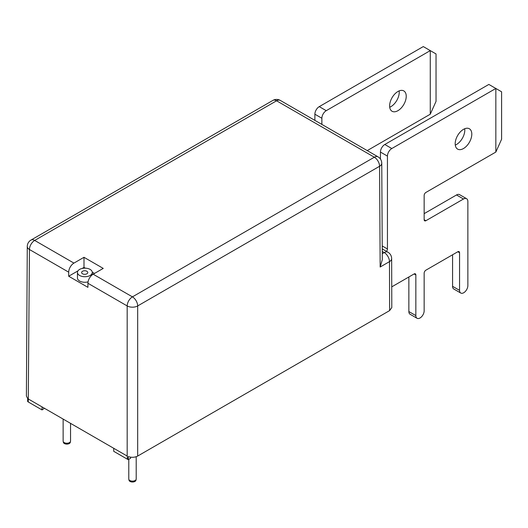 <?xml version="1.0" encoding="UTF-8"?>
<svg xmlns="http://www.w3.org/2000/svg" width="528" height="528" viewBox="0 0 528 528"><rect width="100%" height="100%" fill="white"/><g stroke="black" fill="none" stroke-linecap="round" stroke-linejoin="round"><path stroke-width="0.79" d="M86.889 271.273A3.089 1.782 0 0 0 83.523 270.89A3.089 1.782 0 0 0 81.616 272.534A3.089 1.782 0 0 0 82.52 273.801A3.089 1.782 0 0 0 85.886 274.184A3.089 1.782 0 0 0 87.793 272.534A3.089 1.782 0 0 0 86.889 271.273M70.514 441.349L70.303 442.345A3.491 2.013 180 0 1 67.967 444.002A3.491 2.013 180 0 1 64.37 443.52A3.491 2.013 180 0 1 63.373 442.345L63.155 441.349A3.709 2.138 0 0 0 64.211 442.596A3.709 2.138 0 0 0 68.039 443.111A3.709 2.138 0 0 0 70.514 441.349A3.709 2.138 0 0 0 70.547 441.085L70.547 423.357M136.171 479.259L135.953 480.249A3.491 2.013 180 0 1 133.624 481.906A3.491 2.013 180 0 1 130.02 481.424A3.491 2.013 180 0 1 129.023 480.249L128.812 479.259A3.709 2.138 0 0 0 129.868 480.506A3.709 2.138 0 0 0 133.69 481.015A3.709 2.138 0 0 0 136.171 479.259A3.709 2.138 0 0 0 136.198 478.988L136.198 456.72M389.71 107.237A11.748 6.778 120 0 0 390.931 106.636A11.748 6.778 120 0 0 399.148 90.895M397.927 91.496A11.748 6.778 -60 0 1 403.801 90.915A11.748 6.778 -60 0 1 405.603 100.327A11.748 6.778 -60 0 1 397.927 110.675A11.748 6.778 -60 0 1 392.053 111.256A11.748 6.778 -60 0 1 390.258 101.845A11.748 6.778 -60 0 1 397.927 91.496M455.281 145.094A11.748 6.778 120 0 0 456.502 144.494A11.748 6.778 120 0 0 464.713 128.753M463.492 148.533A11.748 6.778 120 0 0 471.167 138.178A11.748 6.778 120 0 0 469.366 128.766A11.748 6.778 120 0 0 463.492 129.353A11.748 6.778 120 0 0 455.822 139.702A11.748 6.778 120 0 0 457.624 149.114A11.748 6.778 120 0 0 463.492 148.533M391.736 286.869L414.104 273.953A2.475 1.426 -60 0 1 415.338 273.834A2.475 1.426 -60 0 1 415.846 274.963L415.846 315.599A5.874 3.392 120 0 0 417.067 318.285A5.874 3.392 120 0 0 420.004 317.995A5.874 3.392 120 0 0 424.156 310.801L424.156 273.2A2.475 1.426 -60 0 1 425.905 270.171L457.809 251.75A2.475 1.426 -60 0 1 459.05 251.625A2.475 1.426 -60 0 1 459.558 252.76L459.558 290.36A5.874 3.392 120 0 0 460.779 293.047A5.874 3.392 120 0 0 463.709 292.756A5.874 3.392 120 0 0 467.867 285.562L467.867 201.524A6.184 3.571 120 0 0 466.587 198.7A6.184 3.571 120 0 0 463.492 199.003L425.905 220.704A2.475 1.426 -60 0 1 424.664 220.829A2.475 1.426 -60 0 1 424.156 219.694L424.156 195.472A2.475 1.426 -60 0 1 425.905 192.443L495.838 152.064L495.838 88.466L391.809 148.533A6.184 3.571 120 0 0 387.44 156.103L387.44 248.972A2.475 1.426 -60 0 1 386.456 251.348M77.451 272.441A7.418 4.283 180 0 1 82.031 268.481A7.418 4.283 180 0 1 90.116 269.412A7.418 4.283 180 0 1 92.288 272.441A7.418 4.283 180 0 1 87.707 276.395A7.418 4.283 180 0 1 79.622 275.471A7.418 4.283 180 0 1 77.451 272.441L77.451 277.992A7.418 4.283 0 0 0 79.622 281.021A7.418 4.283 0 0 0 88.064 281.86M94.486 273.451L92.275 272.171M85.331 268.165L83.992 267.392L82.157 268.455M77.966 270.877L68.686 276.23L87.919 287.338L87.932 283.272A7.418 4.283 -60 0 1 93.172 274.21L103.231 268.402L83.992 257.301L73.94 263.102A7.418 4.283 120 0 0 68.699 272.171L29.443 249.506L28.261 401.973L27.654 401.524L27.667 398.488L26.4 396.086L27.271 246.451A7.418 4.283 0.3 0 0 29.443 249.506A7.418 4.283 120 0 1 34.683 240.438L73.94 263.102M83.992 267.392L83.992 257.301M68.686 276.23L68.699 272.171M408.857 276.982L408.857 311.56A5.874 3.392 120 0 0 410.071 314.246L417.067 318.285M452.569 254.773L452.569 286.321A5.874 3.392 120 0 0 453.783 289.007L460.779 293.047M391.651 258.608L391.796 307.56L389.624 310.596L389.479 261.637A7.418 4.27 -0.2 0 0 391.651 258.608A7.418 7.418 0 0 0 387.941 252.206A7.418 4.283 -60 0 0 384.239 252.575L382.259 251.434M137.676 456.06C134.759 457.505 131.63 457.684 128.284 456.581L128.278 459.617L127.499 459.268L127.182 456.06L127.182 305.936A7.418 4.257 0 0 0 137.676 305.936L137.676 456.06L389.624 310.596M44.411 408.269L42.035 409.926L42.035 406.897L113.718 448.285L113.718 451.315L127.499 459.268M130.568 457.175L130.568 458.297L128.278 459.617M42.035 409.926L28.261 401.973M381.751 163.225L382.305 259.684L380.16 267.023L379.573 166.274A7.418 4.283 -120 0 0 374.332 157.212A7.418 4.283 -60 0 1 378.041 156.842A7.418 7.418 0 0 1 381.751 163.225A7.418 4.283 179.7 0 1 379.573 166.274L137.676 305.936A7.418 4.283 60 0 0 132.429 296.868L374.332 157.212L276.586 100.782L34.683 240.438A7.418 4.283 60 0 0 30.98 240.075A7.418 7.418 0 0 0 27.271 246.451M367.231 150.605L430.274 114.213L430.274 50.615L423.278 46.576L319.249 106.636A6.184 3.571 120 0 0 314.879 114.206L314.879 120.377M380.444 159.067L380.444 152.064A6.184 3.571 -60 0 1 384.813 144.494L488.849 84.427L501.6 91.793L501.6 139.24L495.838 152.064M424.156 213.642L456.502 194.964A6.184 3.571 -60 0 1 459.591 194.66L466.587 198.7M430.274 114.213L436.036 101.383L436.036 53.942L430.274 50.615L326.245 110.675A6.184 3.571 120 0 0 321.869 118.246L321.869 124.417M128.779 459.327L128.779 478.988A3.709 2.138 0 0 0 128.812 479.259M63.129 419.074L63.129 441.085A3.709 2.138 0 0 0 63.155 441.349M415.846 274.963L414.104 273.953M415.846 315.599L408.857 311.56M459.558 252.76L457.809 251.75M459.558 290.36L452.569 286.321M93.172 274.21L132.429 296.868A7.418 4.283 -60 0 0 127.182 305.936L87.932 283.272M127.182 456.06L113.718 448.285M42.035 406.897L28.571 399.128M382.272 253.704L384.239 252.575A7.418 4.283 60 0 1 389.479 261.637L380.16 267.023M378.041 156.842L280.295 100.412A7.418 4.283 120 0 0 276.586 100.782A7.418 4.283 -120 0 0 272.877 100.412L30.98 240.075M326.245 110.675L319.249 106.636M321.869 118.246L314.879 114.206M387.44 248.972L382.226 245.962M387.44 156.103L380.444 152.064M391.809 148.533L384.813 144.494M425.905 220.704L424.156 219.694M463.492 199.003L456.502 194.964M92.288 274.804L92.288 272.441M382.246 248.912L387.941 252.206M280.295 100.412A7.418 7.418 0 0 0 272.877 100.412"/></g></svg>
